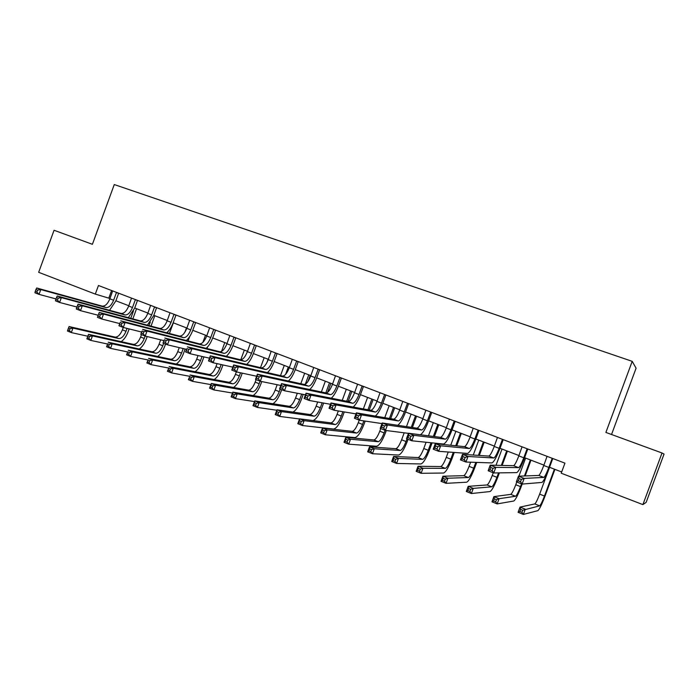 <?xml version="1.0" encoding="UTF-8"?>
<svg xmlns="http://www.w3.org/2000/svg" width="699" height="699" viewBox="0 0 699 699"><rect width="100%" height="100%" fill="white"/><g stroke="black" fill="none" stroke-linecap="round" stroke-linejoin="round"><path stroke-width="1.05" d="M611.538 434.498L636.081 368.198L632.202 361.339L114.278 184.553L92.399 244.309L54.059 230.268L38.663 272.322L95.309 294.096L109.979 298.508M664.05 454.07L646.147 502.371L642.897 504.608L662.023 452.987L664.05 454.07M642.897 504.608L561.218 473.206L564.941 463.149L98.454 285.507L95.309 294.096M632.202 361.339L605.893 432.428L662.023 452.987M115.885 300.78L128.808 305.743M134.706 308.006L147.908 313.073M153.797 315.336L167.271 320.509M173.151 322.763L186.904 328.049M192.775 330.304L206.825 335.695M212.688 337.949L227.035 343.454M232.889 345.699L247.533 351.326M253.379 353.572L268.329 359.312M274.165 361.549L289.438 367.421M295.258 369.649L310.854 375.643M316.664 377.871L332.593 383.987M338.386 386.215L354.655 392.462M360.439 394.682L377.058 401.06M382.816 403.271L399.802 409.797M405.542 411.999L422.895 418.666M428.618 420.859L446.346 427.666M452.052 429.859L470.165 436.814M475.853 438.998L494.368 446.102M500.021 448.277L518.946 455.547M524.582 457.705L543.918 465.132M549.528 467.29L561.681 471.956M111.595 290.513L108.826 298.062M547.046 456.333L543.787 465.482C541.489 471.484 539.811 474.813 538.746 475.451L518.457 476.185L524.163 478.422L522.066 484.084L541.97 482.432C543.542 481.41 546.041 476.412 549.475 467.43L552.734 458.614L552.105 458.561L548.837 467.421C546.531 473.433 544.862 476.77 543.822 477.417L524.163 478.422L521.367 479.47L519.077 478.579L518.239 480.851L520.528 481.742L521.367 479.47M520.528 481.742L522.066 484.084L516.369 481.847L518.457 476.185L519.077 478.579M516.369 481.847L518.239 480.851M549.571 467.299L539.645 494.141C537.444 499.907 535.818 503.166 534.779 503.927L520.021 507.098L525.299 509.213L523.368 514.447L537.863 510.646C539.401 509.457 541.812 504.547 545.098 495.932L554.927 469.361M554.412 469.16L544.469 496.045C542.258 501.812 540.65 505.089 539.637 505.858L522.712 510.244L520.598 509.396L519.82 511.493L521.943 512.341L522.712 510.244M521.943 512.341L523.368 514.447L518.09 512.323L520.021 507.098L520.598 509.396M518.09 512.323L519.82 511.493M522.048 446.81L518.815 455.888C516.526 461.847 514.779 465.106 513.59 465.691L490.217 465.158L495.827 467.351L493.747 472.961L516.753 472.603C518.509 471.668 521.105 466.749 524.53 457.845L527.762 449.108L527.029 449.011L523.778 457.793C521.489 463.76 519.75 467.037 518.588 467.631L495.827 467.351L492.996 468.374L490.75 467.491L489.92 469.737L492.166 470.619L492.996 468.374M492.166 470.619L493.747 472.961L488.147 470.768L490.217 465.158L490.75 467.491M488.147 470.768L489.92 469.737M497.443 437.443L494.237 446.451C491.947 452.349 490.148 455.565 488.837 456.089L462.493 454.324L467.998 456.473L465.945 462.039L491.93 462.93C493.878 462.083 496.561 457.242 499.968 448.417L503.175 439.741L502.345 439.61L499.121 448.321C496.832 454.236 495.049 457.461 493.756 457.994L467.998 456.473L465.132 457.469L462.93 456.604L462.1 458.832L464.311 459.697L465.132 457.469M464.311 459.697L465.945 462.039L460.44 459.881L462.493 454.324L462.93 456.604M460.44 459.881L462.1 458.832M473.223 428.216L470.043 437.155C467.762 443.009 465.91 446.172 464.477 446.635L435.259 443.69L440.667 445.796L438.631 451.318L467.509 453.406C469.632 452.646 472.393 447.884 475.801 439.138L478.981 430.523L478.046 430.357L474.848 438.998C472.568 444.861 470.724 448.033 469.317 448.513L440.667 445.796L437.775 446.757L435.608 445.91L434.787 448.12L436.954 448.968L437.775 446.757M436.954 448.968L438.631 451.318L433.223 449.195L435.259 443.69L435.608 445.91M433.223 449.195L434.787 448.12M516.779 482.004L515.766 484.739C513.564 490.453 511.886 493.66 510.733 494.368L493.878 496.631L499.077 498.71L497.155 503.909L513.756 501.026C515.469 499.916 517.959 495.084 521.244 486.539L522.153 484.084M525.159 475.94L530.995 460.169M530.375 459.933L524.442 475.967M521.524 483.874L520.51 486.609C518.309 492.332 516.648 495.556 515.513 496.264L499.077 498.71L496.465 499.715L494.376 498.885L493.608 500.965L495.696 501.795L496.465 499.715M525.613 458.107L518.929 476.168M495.696 501.795L497.155 503.909L491.965 501.821L493.878 496.631L494.376 498.885M491.965 501.821L493.608 500.965M493.249 472.769L492.245 475.477C490.051 481.148 488.321 484.302 487.054 484.957L468.181 486.338L473.284 488.383L471.379 493.538L490.016 491.546C491.895 490.515 494.473 485.761 497.74 477.286L499.374 472.874M502.127 465.429L507.413 451.117M506.705 450.846L501.323 465.412M498.562 472.891L496.919 477.321C494.726 483 493.005 486.163 491.764 486.827L473.284 488.383L470.645 489.361L468.601 488.54L467.841 490.602L469.885 491.423L470.645 489.361M502.013 449.038L496.01 465.289M469.885 491.423L471.379 493.538L466.277 491.484L468.181 486.338L468.601 488.54M466.277 491.484L467.841 490.602M470.61 462.205L469.081 466.355C466.888 471.982 465.115 475.084 463.734 475.687L442.904 476.22L447.919 478.23L446.041 483.341L466.644 482.214C468.68 481.261 471.336 476.587 474.595 468.181L476.727 462.415M479.296 455.451L484.189 442.196M483.393 441.89L478.404 455.39M475.827 462.38L473.686 468.173C471.493 473.8 469.728 476.919 468.374 477.531L447.919 478.23L445.254 479.182L443.245 478.369L442.484 480.423L444.503 481.227L445.254 479.182M478.771 440.117L473.258 455.049M444.503 481.227L446.041 483.341L441.017 481.323L442.904 476.22L443.245 478.369M441.017 481.323L442.484 480.423M449.378 419.138L446.224 428.006C443.952 433.808 442.039 436.919 440.492 437.338L408.504 433.231L413.817 435.311L411.798 440.781L443.472 444.04C445.761 443.358 448.609 438.675 452 429.999L455.154 421.453L454.123 421.244L450.96 429.824C448.679 435.634 446.783 438.754 445.263 439.182L413.817 435.311L410.898 436.237L408.766 435.407L407.954 437.6L410.086 438.43L410.898 436.237M410.086 438.43L411.798 440.781L406.495 438.692L408.504 433.231L408.766 435.407M406.495 438.692L407.954 437.6M448.234 452.008L446.259 457.373C444.075 462.948 442.249 466.006 440.763 466.556L418.037 466.259L422.974 468.243L421.104 473.31L443.612 473.022C445.813 472.148 448.54 467.544 451.799 459.199L454.289 452.454M456.718 445.857L461.314 433.415M460.423 433.074L455.739 445.752M453.293 452.375L450.794 459.156C448.609 464.739 446.792 467.814 445.333 468.374L422.974 468.243L420.282 469.169L418.308 468.374L417.556 470.401L419.531 471.196L420.282 469.169M455.87 431.327L450.733 445.246M419.531 471.196L421.104 473.31L416.167 471.327L418.037 466.259L418.308 468.374M416.167 471.327L417.556 470.401M425.901 410.199L422.773 418.998C420.501 424.747 418.544 427.814 416.884 428.181L382.222 422.965L387.438 425.001L385.437 430.427L408.452 433.363M431.772 412.436L430.575 412.27L427.43 420.789C425.167 426.547 423.21 429.623 421.576 429.999L387.438 425.001L384.494 425.909L382.397 425.088L381.593 427.264L383.69 428.076L384.494 425.909M420.317 434.752C422.808 433.328 425.56 428.74 428.574 420.999L431.702 412.524M383.69 428.076L385.437 430.427L380.221 428.373L382.222 422.965L382.397 425.088M380.221 428.373L381.593 427.264M402.781 401.392L399.679 410.13C397.416 415.835 395.407 418.841 393.642 419.164L356.385 412.873L361.523 414.883L359.539 420.256L381.995 423.585M408.67 403.638L407.386 403.445L404.267 411.894C402.004 417.609 400.003 420.623 398.264 420.955L361.523 414.883L358.543 415.756L356.49 414.944L355.695 417.102L357.748 417.906L358.543 415.756M397.792 425.307C400.344 423.245 402.912 418.858 405.499 412.139L408.6 403.725M357.748 417.906L359.539 420.256L354.41 418.238L356.385 412.873L356.49 414.944M354.41 418.238L355.695 417.102M380.02 392.724L376.936 401.392C374.681 407.054 372.619 410.016 370.75 410.287L331.003 402.956L336.044 404.931L334.078 410.252L356.018 413.887M385.927 394.979L384.546 394.743L381.462 403.131C379.199 408.793 377.154 411.772 375.302 412.052L336.044 404.931L333.047 405.778L331.02 404.983L330.243 407.115L332.261 407.91L333.047 405.778M375.38 416.08C377.941 413.808 380.405 409.588 382.772 403.41L385.848 395.057M332.261 407.91L334.078 410.252L329.046 408.277L331.003 402.956L331.02 404.983M329.046 408.277L330.243 407.115M357.591 384.188L354.533 392.786C352.287 398.404 350.182 401.313 348.216 401.541L306.048 393.205L311.003 395.145L309.063 400.431L330.505 404.302M363.515 386.442L362.056 386.171L358.989 394.498C356.743 400.116 354.638 403.043 352.689 403.279L311.003 395.145L307.979 395.966L305.996 395.188L305.218 397.303L307.202 398.081L307.979 395.966M353.213 407.054C355.782 404.686 358.176 400.606 360.387 394.813L363.436 386.521M307.202 398.081L309.063 400.431L304.109 398.482L306.048 393.205L305.996 395.188M304.109 398.482L305.218 397.303M335.503 375.774L332.471 384.31C330.234 389.876 328.076 392.751 326.014 392.925L281.514 383.629L286.389 385.525L284.467 390.767L305.454 394.821M341.435 378.037L339.897 377.74L336.857 385.997C334.62 391.571 332.471 394.454 330.426 394.638L286.389 385.525L283.348 386.32L281.391 385.56L280.622 387.657L282.571 388.426L283.348 386.32M331.326 398.203C333.904 395.8 336.236 391.851 338.333 386.346L341.365 378.115M282.571 388.426L284.467 390.767L279.591 388.854L281.514 383.629L281.391 385.56M279.591 388.854L280.622 387.657M426.084 442.249L423.769 448.522C421.593 454.044 419.715 457.059 418.133 457.557L393.572 456.473L398.43 458.413L396.578 463.446L420.929 463.961C423.288 463.166 426.084 458.631 429.326 450.357L432.096 442.869M434.42 436.56L438.771 424.756M437.792 424.38L433.354 436.421M431.012 442.755L428.242 450.278C426.067 455.818 424.197 458.841 422.633 459.348L398.43 458.413L395.721 459.313L393.773 458.535L393.03 460.545L394.979 461.331L395.721 459.313M433.31 422.659L428.47 435.792M394.979 461.331L396.578 463.446L391.72 461.489L393.572 456.473L393.773 458.535M391.72 461.489L393.03 460.545M404.188 432.821L401.619 439.793C399.444 445.28 397.521 448.251 395.844 448.697L369.509 446.836L374.288 448.749L372.453 453.738L398.587 455.04C401.086 454.315 403.952 449.85 407.194 441.646L408.05 439.304M412.401 427.508L416.56 416.228M415.503 415.826L411.257 427.334M406.993 438.893L406.023 441.532C403.847 447.019 401.934 449.999 400.274 450.462L374.288 448.749L371.553 449.623L369.631 448.854L368.897 450.846L370.811 451.624L371.553 449.623M411.082 414.123L406.477 426.617M370.811 451.624L372.453 453.738L367.674 451.816L369.509 446.836L369.631 448.854M367.674 451.816L368.897 450.846M380.745 428.583L379.784 431.196C377.617 436.639 375.651 439.566 373.878 439.968L345.822 437.347L350.531 439.234L348.705 444.18L376.569 446.25C379.208 445.595 382.143 441.2 385.376 433.057L386.302 430.54M390.68 418.666L394.673 407.823M393.528 407.386L389.448 418.456M385.088 430.287L384.127 432.908C381.96 438.36 380.003 441.287 378.246 441.707L350.531 439.234L347.77 440.082L345.883 439.33L345.149 441.305L347.036 442.065L347.77 440.082M389.177 405.717L384.773 417.661M347.036 442.065L348.705 444.18L344.004 442.292L345.822 437.347L345.883 439.33M344.004 442.292L345.149 441.305M359.225 420.125L358.264 422.729C356.114 428.12 354.096 431.003 352.226 431.362L322.51 428.015L327.141 429.876L325.341 434.778L354.865 437.591C357.652 436.997 360.658 432.672 363.873 424.59L365.166 421.086M369.247 410.007L373.1 399.54M371.877 399.077L367.945 409.763M363.838 420.894L362.545 424.407C360.387 429.815 358.386 432.707 356.534 433.074L327.141 429.876L324.362 430.698L322.51 429.955L321.785 431.921L323.637 432.664L324.362 430.698M367.587 397.425L363.349 408.924M323.637 432.664L325.341 434.778L320.71 432.917L322.51 428.015L322.51 429.955M320.71 432.917L321.785 431.921M338.316 410.96L337.058 414.376C334.908 419.732 332.855 422.563 330.898 422.886L299.574 418.832L304.126 420.658L302.335 425.525L333.484 429.055C336.402 428.531 339.469 424.267 342.676 416.246L344.266 411.938M348.102 401.523L351.833 391.379M350.54 390.881L346.721 401.243M342.868 411.711L341.278 416.036C339.129 421.401 337.075 424.241 335.136 424.573L304.126 420.658L301.33 421.462L299.504 420.728L298.788 422.677L300.614 423.411L301.33 421.462M346.311 389.256L342.222 400.361M300.614 423.411L302.335 425.525L297.783 423.699L299.574 418.832L299.504 420.728M297.783 423.699L298.788 422.677M313.746 367.491L310.732 375.966C308.504 381.488 306.302 384.31 304.144 384.45L257.398 374.201L262.186 376.071L260.281 381.27L280.841 385.472M319.688 369.754L318.071 369.422L315.057 377.626C312.82 383.157 310.636 385.988 308.486 386.136L262.186 376.071L259.119 376.848L257.206 376.097L256.437 378.176L258.359 378.928L259.119 376.848M309.736 389.526C312.313 387.115 314.602 383.279 316.612 378.002L319.618 369.832M258.359 378.928L260.281 381.27L255.493 379.391L257.398 374.201L257.206 376.097M255.493 379.391L256.437 378.176M313.117 420.588C316.097 419.304 318.989 415.119 321.785 408.024L323.611 403.052M327.534 392.401L330.872 383.332M329.509 382.799L325.795 392.882M322.143 402.79L320.308 407.779C318.167 413.1 316.079 415.905 314.052 416.185L281.47 411.589L279.696 416.421L299.513 418.972M325.332 381.2L321.374 391.956M317.687 401.986L316.149 406.145C314.008 411.458 311.911 414.254 309.867 414.524L276.987 409.789L281.47 411.589L278.656 412.366L276.856 411.641L276.149 413.581L277.94 414.306L278.656 412.366M277.94 414.306L279.696 416.421L275.214 414.612L276.987 409.789L276.856 411.641M275.214 414.612L276.149 413.581M292.304 359.33L289.316 367.735C287.088 373.214 284.851 376.001 282.597 376.088L233.676 364.939L238.385 366.774L236.498 371.929L256.647 376.245M298.263 361.593L296.568 361.234L293.571 369.369C291.343 374.856 289.115 377.652 286.878 377.748L238.385 366.774L235.301 367.525L233.414 366.783L232.662 368.845L234.549 369.588L235.301 367.525M288.434 381.007C291.02 378.605 293.274 374.865 295.205 369.78L298.193 361.671M234.549 369.588L236.498 371.929L231.788 370.077L233.676 364.939L233.414 366.783M231.788 370.077L232.662 368.845M292.986 412.095C295.948 410.392 298.683 406.329 301.182 399.915L303.217 394.393M307.971 381.471L310.207 375.398M308.766 374.839L305.323 384.205M301.68 394.096L299.644 399.645C297.503 404.922 295.38 407.683 293.265 407.928L259.172 402.659L257.407 407.456L276.821 410.226M304.659 373.257L300.806 383.716M297.302 393.249L295.546 398.028C293.405 403.306 291.273 406.058 289.141 406.285L254.751 400.885L259.172 402.659L256.332 403.41L254.567 402.703L253.859 404.625L255.624 405.333L256.332 403.41M255.624 405.333L257.407 407.456L252.986 405.673L254.751 400.885L254.567 402.703M252.986 405.673L253.859 404.625M271.177 351.282L268.215 359.627C265.996 365.061 263.715 367.805 261.374 367.857L210.347 355.826L214.986 357.635L213.108 362.746L232.863 367.15M277.145 353.554L275.38 353.161L272.409 361.243C270.19 366.687 267.918 369.43 265.594 369.491L214.986 357.635L211.876 358.351L210.023 357.626L209.272 359.679L211.124 360.404L211.876 358.351M267.437 372.628C270.024 370.243 272.243 366.599 274.113 361.68L277.075 353.633M211.124 360.404L213.108 362.746L208.477 360.92L210.347 355.826L210.023 357.626M208.477 360.92L209.272 359.679M272.959 403.742C275.904 401.855 278.543 397.914 280.876 391.921L281.697 389.684M288.32 366.992L285.594 374.393M280.194 389.09L279.259 391.615C277.127 396.857 274.969 399.583 272.767 399.776L237.206 393.86L235.458 398.622L254.497 401.576M284.266 365.428L280.517 375.616M277.171 384.721L275.223 390.025C273.091 395.258 270.915 397.976 268.704 398.168L232.854 392.122L237.206 393.86L234.357 394.603L232.61 393.904L231.911 395.809L233.658 396.508L234.357 394.603M233.658 396.508L235.458 398.622L231.107 396.875L232.854 392.122L232.61 393.904M231.107 396.875L231.911 395.809M250.356 343.349L247.411 351.641C245.2 357.032 242.885 359.732 240.456 359.74L187.402 346.861L191.963 348.635L190.102 353.711L209.482 358.176M256.332 345.629L254.497 345.21L251.553 353.231C249.333 358.631 247.027 361.339 244.615 361.357L191.963 348.635L188.835 349.343L187.009 348.626L186.266 350.653L188.092 351.37L188.835 349.343M246.721 364.397C249.316 362.038 251.518 358.465 253.326 353.703L256.262 345.708M188.092 351.37L190.102 353.711L185.541 351.92L187.009 348.626M185.541 351.92L186.266 350.653M253.152 395.538C256.079 393.554 258.647 389.719 260.849 384.039L261.758 381.575M268.163 359.251L266.992 362.423M260.089 381.2L259.172 383.707C257.04 388.906 254.847 391.589 252.566 391.746L215.58 385.201L213.842 389.928L232.522 393.039M264.161 357.713L260.509 367.657M256.105 379.627L255.187 382.135C253.064 387.333 250.854 390.007 248.556 390.156L211.299 383.489L215.58 385.201L212.714 385.918L210.993 385.228L210.303 387.124L212.015 387.814L212.714 385.918M212.015 387.814L213.842 389.928L209.56 388.207L211.299 383.489L210.993 385.228M209.56 388.207L210.303 387.124M229.84 335.537L226.913 343.768C224.711 349.116 222.352 351.772 219.844 351.746L164.824 338.036L169.307 339.793L167.463 344.817L186.493 349.334M235.825 337.818L233.92 337.372L230.993 345.332C228.783 350.688 226.432 353.362 223.942 353.336L169.307 339.793L166.17 340.465L164.379 339.766L163.636 341.776L165.436 342.484L166.17 340.465M226.301 356.307C228.896 353.965 231.072 350.47 232.837 345.83L235.755 337.897M165.436 342.484L167.463 344.817L162.981 343.06L164.379 339.766M162.981 343.06L163.636 341.776M233.571 387.473C236.489 385.429 238.997 381.698 241.103 376.263L242.238 373.161M240.5 372.785L239.355 375.905C237.232 381.069 234.995 383.707 232.645 383.83L194.278 376.674L192.557 381.366L210.888 384.599M244.335 350.103L240.779 359.784M236.341 371.868L235.423 374.358C233.309 379.513 231.063 382.143 228.695 382.257L190.058 374.987L194.278 376.674L191.404 377.373L189.709 376.691L189.018 378.57L190.713 379.251L191.404 377.373M190.713 379.251L192.557 381.366L188.346 379.671L189.709 376.691M188.346 379.671L189.018 378.57M209.613 327.84L206.712 336.009C204.51 341.313 202.116 343.934 199.53 343.864L142.613 329.36L147.026 331.081L145.2 336.07L163.872 340.623M215.607 330.12L213.632 329.64L210.731 337.547C208.529 342.868 206.144 345.489 203.566 345.437L147.026 331.081L143.872 331.745L142.107 331.046L141.373 333.047L143.138 333.738L143.872 331.745M206.161 348.338C208.765 346.022 210.923 342.606 212.645 338.071L215.537 330.199M143.138 333.738L145.2 336.07L140.787 334.34L142.107 331.046M140.787 334.34L141.373 333.047M214.235 379.54C217.144 377.469 219.6 373.816 221.618 368.6L222.964 364.939M221.164 364.537L219.809 368.207C217.704 373.336 215.432 375.94 213.003 376.018L173.3 368.277L171.596 372.925L189.586 376.272M224.79 342.597L221.539 351.44M217.057 363.629L215.939 366.687C213.824 371.798 211.552 374.393 209.106 374.472L169.141 366.608L173.3 368.277L170.407 368.95L168.739 368.286L168.057 370.147L169.726 370.82L170.407 368.95M169.726 370.82L171.596 372.925L167.437 371.256L168.739 368.286M167.437 371.256L168.057 370.147M189.674 320.247L186.79 328.355C184.597 333.624 182.168 336.202 179.503 336.097L120.752 320.824L125.095 322.519L123.286 327.464L141.626 332.042M195.676 322.527L193.64 322.029L190.757 329.876C188.564 335.153 186.135 337.739 183.488 337.643L125.095 322.519L121.932 323.156L120.193 322.475L119.468 324.458L121.207 325.14L121.932 323.156M186.301 340.492C188.905 338.211 191.054 334.856 192.732 330.426L195.606 322.606M121.207 325.14L123.286 327.464L118.944 325.76L120.193 322.475M118.944 325.76L119.468 324.458M170.014 312.759L167.157 320.815C164.973 326.04 162.509 328.582 159.765 328.443L99.241 312.418L103.522 314.087L101.722 318.997L119.739 323.585M176.017 315.048L173.92 314.515L171.063 322.318C168.878 327.551 166.414 330.094 163.688 329.963L103.522 314.087L100.333 314.699L98.62 314.034L97.904 316L99.616 316.673L100.333 314.699M166.712 332.776C169.324 330.522 171.456 327.228 173.107 322.894L175.956 315.127M99.616 316.673L101.722 318.997L97.449 317.32L97.904 316M99.241 312.418L98.62 314.034M150.635 305.376L147.795 313.379C145.619 318.561 143.12 321.068 140.307 320.893L78.07 304.144L82.281 305.786L80.49 310.662L98.175 315.249M156.646 307.665L154.488 307.114L151.648 314.856C149.464 320.046 146.973 322.562 144.177 322.396L82.281 305.786L79.083 306.389L77.397 305.725L76.68 307.674L78.367 308.338L79.083 306.389M147.393 325.166L153.745 315.459L156.576 307.743M78.367 308.338L80.49 310.662L76.287 309.01L76.68 307.674M78.07 304.144L77.397 305.725M131.517 298.097L128.703 306.048C126.528 311.186 124.003 313.659 121.119 313.449L57.222 296L61.363 297.617L59.598 302.457L76.916 307.027M137.537 300.387L135.318 299.81L132.495 307.499C130.329 312.654 127.803 315.135 124.938 314.934L61.363 297.617L58.157 298.193L56.497 297.547L55.789 299.487L57.449 300.133L58.157 298.193M128.345 317.678L134.662 308.128L137.467 300.465M57.449 300.133L59.598 302.457L55.457 300.832L55.789 299.487M57.222 296L56.497 297.547M195.143 371.728C198.035 369.64 200.464 366.084 202.404 361.034L203.925 356.892M206.991 348.548L207.586 346.94M202.063 356.464L200.534 360.623C198.429 365.708 196.131 368.277 193.623 368.321L152.635 360.002L150.94 364.625L168.616 368.05M205.497 335.188L202.85 342.405M198.027 355.538L196.716 359.12C194.61 364.196 192.304 366.757 189.787 366.792L148.537 358.36L152.635 360.002L149.726 360.658L148.083 360.002L147.41 361.855L149.044 362.51L149.726 360.658M149.044 362.51L150.94 364.625L146.851 362.973L148.083 360.002M146.851 362.973L147.41 361.855M176.288 364.039C179.18 361.951 181.574 358.465 183.453 353.572L185.13 349.011M188.083 340.955L189.717 336.499M183.208 348.556L181.53 353.135C179.425 358.185 177.092 360.71 174.514 360.728L132.277 351.85L130.599 356.438L147.961 359.933M186.476 327.883L184.868 332.261M179.232 347.613L177.756 351.649C175.659 356.691 173.317 359.216 170.731 359.216L128.24 350.234L132.277 351.85L129.35 352.488L127.734 351.842L127.061 353.677L128.677 354.323L129.35 352.488M128.677 354.323L130.599 356.438L126.563 354.812L127.734 351.842M126.563 354.812L127.061 353.677M157.686 356.464C160.569 354.384 162.928 350.968 164.754 346.215L165.541 344.065M169.429 333.475L173.335 322.833M167.961 331.597L167.463 332.969M163.662 343.323L162.771 345.752C160.674 350.758 158.315 353.257 155.667 353.231L112.216 343.821L110.547 348.373L127.62 351.929M160.674 339.845L159.049 344.284C156.96 349.29 154.584 351.772 151.928 351.746L108.24 342.23L112.216 343.821L109.28 344.441L107.69 343.803L107.017 345.621L108.616 346.267L109.28 344.441M108.616 346.267L110.547 348.373L106.571 346.774L107.69 343.803M106.571 346.774L107.017 345.621M139.319 349.002C142.194 346.931 144.527 343.585 146.309 338.954L147.183 336.56M151.01 326.127L154.82 315.73M150.294 322.038L148.992 325.585M145.147 336.053L144.265 338.465C142.177 343.436 139.783 345.9 137.074 345.848L92.451 335.904L90.791 340.422L107.576 344.022M141.478 334.611L140.595 337.023C138.507 341.986 136.104 344.441 133.387 344.38L88.528 334.332L92.451 335.904L89.498 336.507L87.934 335.878L87.27 337.687L88.843 338.316L89.498 336.507M88.843 338.316L90.791 340.422L86.877 338.849L87.27 337.687M88.528 334.332L87.934 335.878M112.67 290.924L109.874 298.814C107.707 303.916 105.147 306.354 102.194 306.11L36.706 287.988L40.778 289.578L39.03 294.375L55.999 298.919M118.69 293.213L116.418 292.61L113.614 300.247C111.456 305.367 108.904 307.805 105.96 307.569L40.778 289.578L37.563 290.137L35.929 289.5L35.23 291.422L36.864 292.06L37.563 290.137M109.551 310.295L115.842 300.902L118.629 293.292M36.864 292.06L39.03 294.375L34.95 292.776L35.23 291.422M36.706 287.988L35.929 289.5M121.189 341.645C124.064 339.592 126.362 336.306 128.1 331.789L129.149 328.932M132.836 318.884L136.558 308.713M133.5 310.845L130.757 318.325M127.061 328.408L126.012 331.274C123.933 336.21 121.504 338.639 118.734 338.552L72.967 328.102L71.324 332.593L87.803 336.228M123.26 327.455L122.386 329.849C120.307 334.777 117.878 337.198 115.09 337.101L69.105 326.555L72.967 328.102L70.014 328.687L68.458 328.067L67.803 329.867L69.35 330.487L70.014 328.687M69.35 330.487L71.324 332.593L67.462 331.038L67.803 329.867M69.105 326.555L68.458 328.067M548.837 467.421L543.787 465.482M543.822 477.417L538.746 475.451M544.469 496.045L539.645 494.141M539.637 505.858L534.779 503.927M523.778 457.793L518.815 455.888M518.588 467.631L513.59 465.691M499.121 448.321L494.237 446.451M493.756 457.994L488.837 456.089M474.848 438.998L470.043 437.155M469.317 448.513L464.477 446.635M520.51 486.609L515.766 484.739M515.513 496.264L510.733 494.368M496.919 477.321L492.245 475.477M491.764 486.827L487.054 484.957M473.686 468.173L469.081 466.355M468.374 477.531L463.734 475.687M450.96 429.824L446.224 428.006M445.263 439.182L440.492 437.338M450.794 459.156L446.259 457.373M445.333 468.374L440.763 466.556M427.43 420.789L422.773 418.998M421.576 429.999L416.884 428.181M404.267 411.894L399.679 410.13M398.264 420.955L393.642 419.164M381.462 403.131L376.936 401.392M375.302 412.052L370.75 410.287M358.989 394.498L354.533 392.786M352.689 403.279L348.216 401.541M336.857 385.997L332.471 384.31M330.426 394.638L326.014 392.925M428.242 450.278L423.769 448.522M422.633 459.348L418.133 457.557M406.023 441.532L401.619 439.793M400.274 450.462L395.844 448.697M384.127 432.908L379.784 431.196M378.246 441.707L373.878 439.968M362.545 424.407L358.264 422.729M356.534 433.074L352.226 431.362M341.278 416.036L337.058 414.376M335.136 424.573L330.898 422.886M315.057 377.626L310.732 375.966M308.486 386.136L304.144 384.45M320.308 407.779L316.149 406.145M314.052 416.185L309.867 414.524M293.571 369.369L289.316 367.735M286.878 377.748L282.597 376.088M299.644 399.645L295.546 398.028M293.265 407.928L289.141 406.285M272.409 361.243L268.215 359.627M265.594 369.491L261.374 367.857M279.259 391.615L275.223 390.025M272.767 399.776L268.704 398.168M251.553 353.231L247.411 351.641M244.615 361.357L240.456 359.74M259.172 383.707L255.187 382.135M252.566 391.746L248.556 390.156M230.993 345.332L226.913 343.768M223.942 353.336L219.844 351.746M239.355 375.905L235.423 374.358M232.645 383.83L228.695 382.257M210.731 337.547L206.712 336.009M203.566 345.437L199.53 343.864M219.809 368.207L215.939 366.687M213.003 376.018L209.106 374.472M190.757 329.876L186.79 328.355M183.488 337.643L179.503 336.097M171.063 322.318L167.157 320.815M163.688 329.963L159.765 328.443M151.648 314.856L147.795 313.379M144.177 322.396L140.307 320.893M132.495 307.499L128.703 306.048M124.938 314.934L121.119 313.449M200.534 360.623L196.716 359.12M193.623 368.321L189.787 366.792M181.53 353.135L177.756 351.649M174.514 360.728L170.731 359.216M162.771 345.752L159.049 344.284M155.667 353.231L151.928 351.746M144.265 338.465L140.595 337.023M137.074 345.848L133.387 344.38M113.614 300.247L109.874 298.814M105.96 307.569L102.194 306.11M126.012 331.274L122.386 329.849M118.734 338.552L115.09 337.101"/></g></svg>
